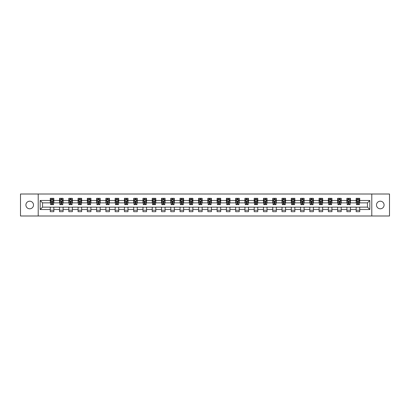 <?xml version="1.0" encoding="UTF-8"?>
<svg xmlns="http://www.w3.org/2000/svg" width="410" height="410" viewBox="0 0 410 410"><rect width="100%" height="100%" fill="white"/><g stroke="black" fill="none" stroke-linecap="round" stroke-linejoin="round"><path stroke-width="0.61" d="M380.29 201.197A3.803 3.803 0 0 0 376.488 205A3.803 3.803 0 0 0 380.29 208.803A3.803 3.803 0 0 0 384.093 205A3.803 3.803 0 0 0 380.29 201.197M29.71 201.197A3.803 3.803 0 0 0 25.907 205A3.803 3.803 0 0 0 29.71 208.803A3.803 3.803 0 0 0 33.512 205A3.803 3.803 0 0 0 29.71 201.197M371.793 215.993L389.5 215.993L389.5 194.007L371.793 194.007L371.793 215.993L38.207 215.993L38.207 194.007L20.5 194.007L20.5 215.993L38.207 215.993M371.793 194.007L38.207 194.007M359.729 200.485L359.729 198.317L356.167 198.317L356.167 200.485L350.463 200.485L350.463 198.317L346.896 198.317L346.896 200.485L341.192 200.485L341.192 198.317L337.625 198.317L337.625 200.485L331.921 200.485L331.921 198.317L328.359 198.317L328.359 200.485L322.655 200.485L322.655 198.317L319.088 198.317L319.088 200.485L313.383 200.485L313.383 198.317L309.816 198.317L309.816 200.485L304.112 200.485L304.112 198.317L300.545 198.317L300.545 200.485L294.841 200.485L294.841 198.317L291.279 198.317L291.279 200.485L285.575 200.485L285.575 198.317L282.008 198.317L282.008 200.485L276.304 200.485L276.304 198.317L272.737 198.317L272.737 200.485L267.033 200.485L267.033 198.317L263.471 198.317L263.471 200.485L257.767 200.485L257.767 198.317L254.2 198.317L254.2 200.485L248.496 200.485L248.496 198.317L244.929 198.317L244.929 200.485L239.225 200.485L239.225 198.317L235.663 198.317L235.663 200.485L229.959 200.485L229.959 198.317L226.392 198.317L226.392 200.485L220.688 200.485L220.688 198.317L217.121 198.317L217.121 200.485L211.416 200.485L211.416 198.317L207.855 198.317L207.855 200.485L202.145 200.485L202.145 198.317L198.583 198.317L198.583 200.485L192.879 200.485L192.879 198.317L189.312 198.317L189.312 200.485L183.608 200.485L183.608 198.317L180.041 198.317L180.041 200.485L174.337 200.485L174.337 198.317L170.775 198.317L170.775 200.485L165.071 200.485L165.071 198.317L161.504 198.317L161.504 200.485L155.8 200.485L155.8 198.317L152.233 198.317L152.233 200.485L146.529 200.485L146.529 198.317L142.967 198.317L142.967 200.485L137.263 200.485L137.263 198.317L133.696 198.317L133.696 200.485L127.992 200.485L127.992 198.317L124.425 198.317L124.425 200.485L118.721 200.485L118.721 198.317L115.159 198.317L115.159 200.485L109.455 200.485L109.455 198.317L105.888 198.317L105.888 200.485L100.183 200.485L100.183 198.317L96.617 198.317L96.617 200.485L90.912 200.485L90.912 198.317L87.345 198.317L87.345 200.485L81.641 200.485L81.641 198.317L78.079 198.317L78.079 200.485L72.375 200.485L72.375 198.317L68.808 198.317L68.808 200.485L63.104 200.485L63.104 198.317L59.537 198.317L59.537 200.485L53.833 200.485L53.833 198.317L50.271 198.317L50.271 200.485L40.17 200.485L40.17 209.515L42.543 207.137L50.271 207.137L50.271 211.683L53.833 211.683L53.833 207.137L59.537 207.137L59.537 211.683L63.104 211.683L63.104 207.137L68.808 207.137L68.808 211.683L72.375 211.683L72.375 207.137L78.079 207.137L78.079 211.683L81.641 211.683L81.641 207.137L87.345 207.137L87.345 211.683L90.912 211.683L90.912 207.137L96.617 207.137L96.617 211.683L100.183 211.683L100.183 207.137L105.888 207.137L105.888 211.683L109.455 211.683L109.455 207.137L115.159 207.137L115.159 211.683L118.721 211.683L118.721 207.137L124.425 207.137L124.425 211.683L127.992 211.683L127.992 207.137L133.696 207.137L133.696 211.683L137.263 211.683L137.263 207.137L142.967 207.137L142.967 211.683L146.529 211.683L146.529 207.137L152.233 207.137L152.233 211.683L155.8 211.683L155.8 207.137L161.504 207.137L161.504 211.683L165.071 211.683L165.071 207.137L170.775 207.137L170.775 211.683L174.337 211.683L174.337 207.137L180.041 207.137L180.041 211.683L183.608 211.683L183.608 207.137L189.312 207.137L189.312 211.683L192.879 211.683L192.879 207.137L198.583 207.137L198.583 211.683L202.145 211.683L202.145 207.137L207.855 207.137L207.855 211.683L211.416 211.683L211.416 207.137L217.121 207.137L217.121 211.683L220.688 211.683L220.688 207.137L226.392 207.137L226.392 211.683L229.959 211.683L229.959 207.137L235.663 207.137L235.663 211.683L239.225 211.683L239.225 207.137L244.929 207.137L244.929 211.683L248.496 211.683L248.496 207.137L254.2 207.137L254.2 211.683L257.767 211.683L257.767 207.137L263.471 207.137L263.471 211.683L267.033 211.683L267.033 207.137L272.737 207.137L272.737 211.683L276.304 211.683L276.304 207.137L282.008 207.137L282.008 211.683L285.575 211.683L285.575 207.137L291.279 207.137L291.279 211.683L294.841 211.683L294.841 207.137L300.545 207.137L300.545 211.683L304.112 211.683L304.112 207.137L309.816 207.137L309.816 211.683L313.383 211.683L313.383 207.137L319.088 207.137L319.088 211.683L322.655 211.683L322.655 207.137L328.359 207.137L328.359 211.683L331.921 211.683L331.921 207.137L337.625 207.137L337.625 211.683L341.192 211.683L341.192 207.137L346.896 207.137L346.896 211.683L350.463 211.683L350.463 207.137L356.167 207.137L356.167 211.683L359.729 211.683L359.729 207.137L367.457 207.137L367.457 202.863L359.729 202.863L359.729 200.485L369.83 200.485L369.83 209.515L359.729 209.515M356.167 209.515L350.463 209.515M346.896 209.515L341.192 209.515M337.625 209.515L331.921 209.515M328.359 209.515L322.655 209.515M319.088 209.515L313.383 209.515M309.816 209.515L304.112 209.515M300.545 209.515L294.841 209.515M291.279 209.515L285.575 209.515M282.008 209.515L276.304 209.515M272.737 209.515L267.033 209.515M263.471 209.515L257.767 209.515M254.2 209.515L248.496 209.515M244.929 209.515L239.225 209.515M235.663 209.515L229.959 209.515M226.392 209.515L220.688 209.515M217.121 209.515L211.416 209.515M207.855 209.515L202.145 209.515M198.583 209.515L192.879 209.515M189.312 209.515L183.608 209.515M180.041 209.515L174.337 209.515M170.775 209.515L165.071 209.515M161.504 209.515L155.8 209.515M152.233 209.515L146.529 209.515M142.967 209.515L137.263 209.515M133.696 209.515L127.992 209.515M124.425 209.515L118.721 209.515M115.159 209.515L109.455 209.515M105.888 209.515L100.183 209.515M96.617 209.515L90.912 209.515M87.345 209.515L81.641 209.515M78.079 209.515L72.375 209.515M68.808 209.515L63.104 209.515M59.537 209.515L53.833 209.515M50.271 209.515L40.17 209.515M356.167 200.485L356.167 202.863L350.463 202.863L350.463 200.485M346.896 200.485L346.896 202.863L341.192 202.863L341.192 200.485M337.625 200.485L337.625 202.863L331.921 202.863L331.921 200.485M328.359 200.485L328.359 202.863L322.655 202.863L322.655 200.485M319.088 200.485L319.088 202.863L313.383 202.863L313.383 200.485M309.816 200.485L309.816 202.863L304.112 202.863L304.112 200.485M300.545 200.485L300.545 202.863L294.841 202.863L294.841 200.485M291.279 200.485L291.279 202.863L285.575 202.863L285.575 200.485M282.008 200.485L282.008 202.863L276.304 202.863L276.304 200.485M272.737 200.485L272.737 202.863L267.033 202.863L267.033 200.485M263.471 200.485L263.471 202.863L257.767 202.863L257.767 200.485M254.2 200.485L254.2 202.863L248.496 202.863L248.496 200.485M244.929 200.485L244.929 202.863L239.225 202.863L239.225 200.485M235.663 200.485L235.663 202.863L229.959 202.863L229.959 200.485M226.392 200.485L226.392 202.863L220.688 202.863L220.688 200.485M217.121 200.485L217.121 202.863L211.416 202.863L211.416 200.485M207.855 200.485L207.855 202.863L202.145 202.863L202.145 200.485M198.583 200.485L198.583 202.863L192.879 202.863L192.879 200.485M189.312 200.485L189.312 202.863L183.608 202.863L183.608 200.485M180.041 200.485L180.041 202.863L174.337 202.863L174.337 200.485M170.775 200.485L170.775 202.863L165.071 202.863L165.071 200.485M161.504 200.485L161.504 202.863L155.8 202.863L155.8 200.485M152.233 200.485L152.233 202.863L146.529 202.863L146.529 200.485M142.967 200.485L142.967 202.863L137.263 202.863L137.263 200.485M133.696 200.485L133.696 202.863L127.992 202.863L127.992 200.485M124.425 200.485L124.425 202.863L118.721 202.863L118.721 200.485M115.159 200.485L115.159 202.863L109.455 202.863L109.455 200.485M105.888 200.485L105.888 202.863L100.183 202.863L100.183 200.485M96.617 200.485L96.617 202.863L90.912 202.863L90.912 200.485M87.345 200.485L87.345 202.863L81.641 202.863L81.641 200.485M78.079 200.485L78.079 202.863L72.375 202.863L72.375 200.485M68.808 200.485L68.808 202.863L63.104 202.863L63.104 200.485M59.537 200.485L59.537 202.863L53.833 202.863L53.833 200.485M50.271 200.485L50.271 202.863L42.543 202.863L40.17 200.485M42.543 202.863L42.543 207.137M369.83 209.515L367.457 207.137M367.457 202.863L369.83 200.485M50.271 199.803L50.568 199.803M51.696 199.803L52.408 199.803M53.536 199.803L53.833 199.803M50.271 202.801L50.568 202.801M51.696 202.801L52.408 202.801M53.536 202.801L53.833 202.801M50.271 207.199L53.833 207.199M50.271 210.197L53.833 210.197M59.537 207.199L63.104 207.199M59.537 210.197L63.104 210.197M59.537 199.803L59.834 199.803M60.967 199.803L61.679 199.803M62.807 199.803L63.104 199.803M59.537 202.801L59.834 202.801M60.967 202.801L61.679 202.801M62.807 202.801L63.104 202.801M68.808 207.199L72.375 207.199M68.808 210.197L72.375 210.197M68.808 199.803L69.105 199.803M70.233 199.803L70.945 199.803M72.078 199.803L72.375 199.803M68.808 202.801L69.105 202.801M70.233 202.801L70.945 202.801M72.078 202.801L72.375 202.801M78.079 207.199L81.641 207.199M78.079 210.197L81.641 210.197M78.079 199.803L78.377 199.803M79.504 199.803L80.216 199.803M81.344 199.803L81.641 199.803M78.079 202.801L78.377 202.801M79.504 202.801L80.216 202.801M81.344 202.801L81.641 202.801M87.345 207.199L90.912 207.199M87.345 210.197L90.912 210.197M87.345 199.803L87.643 199.803M88.775 199.803L89.488 199.803M90.615 199.803L90.912 199.803M87.345 202.801L87.643 202.801M88.775 202.801L89.488 202.801M90.615 202.801L90.912 202.801M96.617 207.199L100.183 207.199M96.617 210.197L100.183 210.197M96.617 199.803L96.914 199.803M98.041 199.803L98.759 199.803M99.886 199.803L100.183 199.803M96.617 202.801L96.914 202.801M98.041 202.801L98.759 202.801M99.886 202.801L100.183 202.801M105.888 207.199L109.455 207.199M105.888 210.197L109.455 210.197M105.888 199.803L106.185 199.803M107.312 199.803L108.025 199.803M109.157 199.803L109.455 199.803M105.888 202.801L106.185 202.801M107.312 202.801L108.025 202.801M109.157 202.801L109.455 202.801M115.159 207.199L118.721 207.199M115.159 210.197L118.721 210.197M115.159 199.803L115.456 199.803M116.583 199.803L117.296 199.803M118.423 199.803L118.721 199.803M115.159 202.801L115.456 202.801M116.583 202.801L117.296 202.801M118.423 202.801L118.721 202.801M124.425 207.199L127.992 207.199M124.425 210.197L127.992 210.197M124.425 199.803L124.722 199.803M125.855 199.803L126.567 199.803M127.694 199.803L127.992 199.803M124.425 202.801L124.722 202.801M125.855 202.801L126.567 202.801M127.694 202.801L127.992 202.801M133.696 207.199L137.263 207.199M133.696 210.197L137.263 210.197M133.696 199.803L133.993 199.803M135.121 199.803L135.833 199.803M136.966 199.803L137.263 199.803M133.696 202.801L133.993 202.801M135.121 202.801L135.833 202.801M136.966 202.801L137.263 202.801M142.967 207.199L146.529 207.199M142.967 210.197L146.529 210.197M142.967 199.803L143.264 199.803M144.392 199.803L145.104 199.803M146.232 199.803L146.529 199.803M142.967 202.801L143.264 202.801M144.392 202.801L145.104 202.801M146.232 202.801L146.529 202.801M152.233 207.199L155.8 207.199M152.233 210.197L155.8 210.197M152.233 199.803L152.53 199.803M153.663 199.803L154.375 199.803M155.503 199.803L155.8 199.803M152.233 202.801L152.53 202.801M153.663 202.801L154.375 202.801M155.503 202.801L155.8 202.801M161.504 207.199L165.071 207.199M161.504 210.197L165.071 210.197M161.504 199.803L161.801 199.803M162.929 199.803L163.641 199.803M164.774 199.803L165.071 199.803M161.504 202.801L161.801 202.801M162.929 202.801L163.641 202.801M164.774 202.801L165.071 202.801M170.775 207.199L174.337 207.199M170.775 210.197L174.337 210.197M170.775 199.803L171.072 199.803M172.2 199.803L172.912 199.803M174.04 199.803L174.337 199.803M170.775 202.801L171.072 202.801M172.2 202.801L172.912 202.801M174.04 202.801L174.337 202.801M180.041 207.199L183.608 207.199M180.041 210.197L183.608 210.197M180.041 199.803L180.338 199.803M181.471 199.803L182.183 199.803M183.311 199.803L183.608 199.803M180.041 202.801L180.338 202.801M181.471 202.801L182.183 202.801M183.311 202.801L183.608 202.801M189.312 207.199L192.879 207.199M189.312 210.197L192.879 210.197M189.312 199.803L189.61 199.803M190.737 199.803L191.455 199.803M192.582 199.803L192.879 199.803M189.312 202.801L189.61 202.801M190.737 202.801L191.455 202.801M192.582 202.801L192.879 202.801M198.583 207.199L202.145 207.199M198.583 210.197L202.145 210.197M198.583 199.803L198.881 199.803M200.008 199.803L200.721 199.803M201.853 199.803L202.145 199.803M198.583 202.801L198.881 202.801M200.008 202.801L200.721 202.801M201.853 202.801L202.145 202.801M207.855 207.199L211.416 207.199M207.855 210.197L211.416 210.197M207.855 199.803L208.147 199.803M209.279 199.803L209.992 199.803M211.119 199.803L211.416 199.803M207.855 202.801L208.147 202.801M209.279 202.801L209.992 202.801M211.119 202.801L211.416 202.801M217.121 207.199L220.688 207.199M217.121 210.197L220.688 210.197M217.121 199.803L217.418 199.803M218.545 199.803L219.263 199.803M220.39 199.803L220.688 199.803M217.121 202.801L217.418 202.801M218.545 202.801L219.263 202.801M220.39 202.801L220.688 202.801M226.392 207.199L229.959 207.199M226.392 210.197L229.959 210.197M226.392 199.803L226.689 199.803M227.816 199.803L228.529 199.803M229.661 199.803L229.959 199.803M226.392 202.801L226.689 202.801M227.816 202.801L228.529 202.801M229.661 202.801L229.959 202.801M235.663 207.199L239.225 207.199M235.663 210.197L239.225 210.197M235.663 199.803L235.96 199.803M237.088 199.803L237.8 199.803M238.927 199.803L239.225 199.803M235.663 202.801L235.96 202.801M237.088 202.801L237.8 202.801M238.927 202.801L239.225 202.801M244.929 207.199L248.496 207.199M244.929 210.197L248.496 210.197M244.929 199.803L245.226 199.803M246.359 199.803L247.071 199.803M248.199 199.803L248.496 199.803M244.929 202.801L245.226 202.801M246.359 202.801L247.071 202.801M248.199 202.801L248.496 202.801M254.2 207.199L257.767 207.199M254.2 210.197L257.767 210.197M254.2 199.803L254.497 199.803M255.625 199.803L256.337 199.803M257.47 199.803L257.767 199.803M254.2 202.801L254.497 202.801M255.625 202.801L256.337 202.801M257.47 202.801L257.767 202.801M263.471 207.199L267.033 207.199M263.471 210.197L267.033 210.197M263.471 199.803L263.768 199.803M264.896 199.803L265.608 199.803M266.736 199.803L267.033 199.803M263.471 202.801L263.768 202.801M264.896 202.801L265.608 202.801M266.736 202.801L267.033 202.801M272.737 207.199L276.304 207.199M272.737 210.197L276.304 210.197M272.737 199.803L273.034 199.803M274.167 199.803L274.879 199.803M276.007 199.803L276.304 199.803M272.737 202.801L273.034 202.801M274.167 202.801L274.879 202.801M276.007 202.801L276.304 202.801M282.008 207.199L285.575 207.199M282.008 210.197L285.575 210.197M282.008 199.803L282.305 199.803M283.433 199.803L284.145 199.803M285.278 199.803L285.575 199.803M282.008 202.801L282.305 202.801M283.433 202.801L284.145 202.801M285.278 202.801L285.575 202.801M291.279 207.199L294.841 207.199M291.279 210.197L294.841 210.197M291.279 199.803L291.577 199.803M292.704 199.803L293.416 199.803M294.544 199.803L294.841 199.803M291.279 202.801L291.577 202.801M292.704 202.801L293.416 202.801M294.544 202.801L294.841 202.801M300.545 207.199L304.112 207.199M300.545 210.197L304.112 210.197M300.545 199.803L300.843 199.803M301.975 199.803L302.688 199.803M303.815 199.803L304.112 199.803M300.545 202.801L300.843 202.801M301.975 202.801L302.688 202.801M303.815 202.801L304.112 202.801M309.816 207.199L313.383 207.199M309.816 210.197L313.383 210.197M309.816 199.803L310.114 199.803M311.241 199.803L311.959 199.803M313.086 199.803L313.383 199.803M309.816 202.801L310.114 202.801M311.241 202.801L311.959 202.801M313.086 202.801L313.383 202.801M319.088 207.199L322.655 207.199M319.088 210.197L322.655 210.197M319.088 199.803L319.385 199.803M320.512 199.803L321.225 199.803M322.357 199.803L322.655 199.803M319.088 202.801L319.385 202.801M320.512 202.801L321.225 202.801M322.357 202.801L322.655 202.801M328.359 207.199L331.921 207.199M328.359 210.197L331.921 210.197M328.359 199.803L328.656 199.803M329.784 199.803L330.496 199.803M331.623 199.803L331.921 199.803M328.359 202.801L328.656 202.801M329.784 202.801L330.496 202.801M331.623 202.801L331.921 202.801M337.625 207.199L341.192 207.199M337.625 210.197L341.192 210.197M337.625 199.803L337.922 199.803M339.055 199.803L339.767 199.803M340.894 199.803L341.192 199.803M337.625 202.801L337.922 202.801M339.055 202.801L339.767 202.801M340.894 202.801L341.192 202.801M346.896 207.199L350.463 207.199M346.896 210.197L350.463 210.197M346.896 199.803L347.193 199.803M348.321 199.803L349.033 199.803M350.166 199.803L350.463 199.803M346.896 202.801L347.193 202.801M348.321 202.801L349.033 202.801M350.166 202.801L350.463 202.801M356.167 207.199L359.729 207.199M356.167 210.197L359.729 210.197M356.167 199.803L356.464 199.803M357.592 199.803L358.304 199.803M359.432 199.803L359.729 199.803M356.167 202.801L356.464 202.801M357.592 202.801L358.304 202.801M359.432 202.801L359.729 202.801M52.408 199.086L51.696 199.086M53.536 203.898L52.408 203.898L52.408 204.641L53.536 204.641L53.536 201.018L52.941 199.829L51.163 199.829L50.568 201.018L50.568 204.641L51.696 204.641L51.696 203.898L50.568 203.898M50.568 201.018L50.568 198.317M53.536 201.018L53.536 198.317M51.696 199.829L51.696 198.317M52.408 198.317L52.408 199.829M52.408 203.898L52.408 201.464L51.696 201.464L51.696 203.898M61.679 199.086L60.967 199.086M62.807 203.898L61.679 203.898L61.679 204.641L62.807 204.641L62.807 201.018L62.212 199.829L60.429 199.829L59.834 201.018L59.834 204.641L60.967 204.641L60.967 203.898L59.834 203.898M59.834 201.018L59.834 198.317M62.807 201.018L62.807 198.317M60.967 199.829L60.967 198.317M61.679 198.317L61.679 199.829M61.679 203.898L61.679 201.464L60.967 201.464L60.967 203.898M70.945 199.086L70.233 199.086M72.078 203.898L70.945 203.898L70.945 204.641L72.078 204.641L72.078 201.018L71.483 199.829L69.7 199.829L69.105 201.018L69.105 204.641L70.233 204.641L70.233 203.898L69.105 203.898M69.105 201.018L69.105 198.317M72.078 201.018L72.078 198.317M70.233 199.829L70.233 198.317M70.945 198.317L70.945 199.829M70.945 203.898L70.945 201.464L70.233 201.464L70.233 203.898M80.216 199.086L79.504 199.086M81.344 203.898L80.216 203.898L80.216 204.641L81.344 204.641L81.344 201.018L80.755 199.829L78.971 199.829L78.377 201.018L78.377 204.641L79.504 204.641L79.504 203.898L78.377 203.898M78.377 201.018L78.377 198.317M81.344 201.018L81.344 198.317M79.504 199.829L79.504 198.317M80.216 198.317L80.216 199.829M80.216 203.898L80.216 201.464L79.504 201.464L79.504 203.898M89.488 199.086L88.775 199.086M90.615 203.898L89.488 203.898L89.488 204.641L90.615 204.641L90.615 201.018L90.021 199.829L88.237 199.829L87.643 201.018L87.643 204.641L88.775 204.641L88.775 203.898L87.643 203.898M87.643 201.018L87.643 198.317M90.615 201.018L90.615 198.317M88.775 199.829L88.775 198.317M89.488 198.317L89.488 199.829M89.488 203.898L89.488 201.464L88.775 201.464L88.775 203.898M98.759 199.086L98.041 199.086M99.886 203.898L98.759 203.898L98.759 204.641L99.886 204.641L99.886 201.018L99.292 199.829L97.508 199.829L96.914 201.018L96.914 204.641L98.041 204.641L98.041 203.898L96.914 203.898M96.914 201.018L96.914 198.317M99.886 201.018L99.886 198.317M98.041 199.829L98.041 198.317M98.759 198.317L98.759 199.829M98.759 203.898L98.759 201.464L98.041 201.464L98.041 203.898M108.025 199.086L107.312 199.086M109.157 203.898L108.025 203.898L108.025 204.641L109.157 204.641L109.157 201.018L108.563 199.829L106.779 199.829L106.185 201.018L106.185 204.641L107.312 204.641L107.312 203.898L106.185 203.898M106.185 201.018L106.185 198.317M109.157 201.018L109.157 198.317M107.312 199.829L107.312 198.317M108.025 198.317L108.025 199.829M108.025 203.898L108.025 201.464L107.312 201.464L107.312 203.898M117.296 199.086L116.583 199.086M118.423 203.898L117.296 203.898L117.296 204.641L118.423 204.641L118.423 201.018L117.829 199.829L116.045 199.829L115.456 201.018L115.456 204.641L116.583 204.641L116.583 203.898L115.456 203.898M115.456 201.018L115.456 198.317M118.423 201.018L118.423 198.317M116.583 199.829L116.583 198.317M117.296 198.317L117.296 199.829M117.296 203.898L117.296 201.464L116.583 201.464L116.583 203.898M126.567 199.086L125.855 199.086M127.694 203.898L126.567 203.898L126.567 204.641L127.694 204.641L127.694 201.018L127.1 199.829L125.316 199.829L124.722 201.018L124.722 204.641L125.855 204.641L125.855 203.898L124.722 203.898M124.722 201.018L124.722 198.317M127.694 201.018L127.694 198.317M125.855 199.829L125.855 198.317M126.567 198.317L126.567 199.829M126.567 203.898L126.567 201.464L125.855 201.464L125.855 203.898M135.833 199.086L135.121 199.086M136.966 203.898L135.833 203.898L135.833 204.641L136.966 204.641L136.966 201.018L136.371 199.829L134.588 199.829L133.993 201.018L133.993 204.641L135.121 204.641L135.121 203.898L133.993 203.898M133.993 201.018L133.993 198.317M136.966 201.018L136.966 198.317M135.121 199.829L135.121 198.317M135.833 198.317L135.833 199.829M135.833 203.898L135.833 201.464L135.121 201.464L135.121 203.898M145.104 199.086L144.392 199.086M146.232 203.898L145.104 203.898L145.104 204.641L146.232 204.641L146.232 201.018L145.637 199.829L143.859 199.829L143.264 201.018L143.264 204.641L144.392 204.641L144.392 203.898L143.264 203.898M143.264 201.018L143.264 198.317M146.232 201.018L146.232 198.317M144.392 199.829L144.392 198.317M145.104 198.317L145.104 199.829M145.104 203.898L145.104 201.464L144.392 201.464L144.392 203.898M154.375 199.086L153.663 199.086M155.503 203.898L154.375 203.898L154.375 204.641L155.503 204.641L155.503 201.018L154.908 199.829L153.125 199.829L152.53 201.018L152.53 204.641L153.663 204.641L153.663 203.898L152.53 203.898M152.53 201.018L152.53 198.317M155.503 201.018L155.503 198.317M153.663 199.829L153.663 198.317M154.375 198.317L154.375 199.829M154.375 203.898L154.375 201.464L153.663 201.464L153.663 203.898M163.641 199.086L162.929 199.086M164.774 203.898L163.641 203.898L163.641 204.641L164.774 204.641L164.774 201.018L164.179 199.829L162.396 199.829L161.801 201.018L161.801 204.641L162.929 204.641L162.929 203.898L161.801 203.898M161.801 201.018L161.801 198.317M164.774 201.018L164.774 198.317M162.929 199.829L162.929 198.317M163.641 198.317L163.641 199.829M163.641 203.898L163.641 201.464L162.929 201.464L162.929 203.898M172.912 199.086L172.2 199.086M174.04 203.898L172.912 203.898L172.912 204.641L174.04 204.641L174.04 201.018L173.445 199.829L171.667 199.829L171.072 201.018L171.072 204.641L172.2 204.641L172.2 203.898L171.072 203.898M171.072 201.018L171.072 198.317M174.04 201.018L174.04 198.317M172.2 199.829L172.2 198.317M172.912 198.317L172.912 199.829M172.912 203.898L172.912 201.464L172.2 201.464L172.2 203.898M182.183 199.086L181.471 199.086M183.311 203.898L182.183 203.898L182.183 204.641L183.311 204.641L183.311 201.018L182.716 199.829L180.933 199.829L180.338 201.018L180.338 204.641L181.471 204.641L181.471 203.898L180.338 203.898M180.338 201.018L180.338 198.317M183.311 201.018L183.311 198.317M181.471 199.829L181.471 198.317M182.183 198.317L182.183 199.829M182.183 203.898L182.183 201.464L181.471 201.464L181.471 203.898M191.455 199.086L190.737 199.086M192.582 203.898L191.455 203.898L191.455 204.641L192.582 204.641L192.582 201.018L191.988 199.829L190.204 199.829L189.61 201.018L189.61 204.641L190.737 204.641L190.737 203.898L189.61 203.898M189.61 201.018L189.61 198.317M192.582 201.018L192.582 198.317M190.737 199.829L190.737 198.317M191.455 198.317L191.455 199.829M191.455 203.898L191.455 201.464L190.737 201.464L190.737 203.898M200.721 199.086L200.008 199.086M201.853 203.898L200.721 203.898L200.721 204.641L201.853 204.641L201.853 201.018L201.259 199.829L199.475 199.829L198.881 201.018L198.881 204.641L200.008 204.641L200.008 203.898L198.881 203.898M198.881 201.018L198.881 198.317M201.853 201.018L201.853 198.317M200.008 199.829L200.008 198.317M200.721 198.317L200.721 199.829M200.721 203.898L200.721 201.464L200.008 201.464L200.008 203.898M209.992 199.086L209.279 199.086M211.119 203.898L209.992 203.898L209.992 204.641L211.119 204.641L211.119 201.018L210.525 199.829L208.741 199.829L208.147 201.018L208.147 204.641L209.279 204.641L209.279 203.898L208.147 203.898M208.147 201.018L208.147 198.317M211.119 201.018L211.119 198.317M209.279 199.829L209.279 198.317M209.992 198.317L209.992 199.829M209.992 203.898L209.992 201.464L209.279 201.464L209.279 203.898M219.263 199.086L218.545 199.086M220.39 203.898L219.263 203.898L219.263 204.641L220.39 204.641L220.39 201.018L219.796 199.829L218.012 199.829L217.418 201.018L217.418 204.641L218.545 204.641L218.545 203.898L217.418 203.898M217.418 201.018L217.418 198.317M220.39 201.018L220.39 198.317M218.545 199.829L218.545 198.317M219.263 198.317L219.263 199.829M219.263 203.898L219.263 201.464L218.545 201.464L218.545 203.898M228.529 199.086L227.816 199.086M229.661 203.898L228.529 203.898L228.529 204.641L229.661 204.641L229.661 201.018L229.067 199.829L227.284 199.829L226.689 201.018L226.689 204.641L227.816 204.641L227.816 203.898L226.689 203.898M226.689 201.018L226.689 198.317M229.661 201.018L229.661 198.317M227.816 199.829L227.816 198.317M228.529 198.317L228.529 199.829M228.529 203.898L228.529 201.464L227.816 201.464L227.816 203.898M237.8 199.086L237.088 199.086M238.927 203.898L237.8 203.898L237.8 204.641L238.927 204.641L238.927 201.018L238.333 199.829L236.555 199.829L235.96 201.018L235.96 204.641L237.088 204.641L237.088 203.898L235.96 203.898M235.96 201.018L235.96 198.317M238.927 201.018L238.927 198.317M237.088 199.829L237.088 198.317M237.8 198.317L237.8 199.829M237.8 203.898L237.8 201.464L237.088 201.464L237.088 203.898M247.071 199.086L246.359 199.086M248.199 203.898L247.071 203.898L247.071 204.641L248.199 204.641L248.199 201.018L247.604 199.829L245.821 199.829L245.226 201.018L245.226 204.641L246.359 204.641L246.359 203.898L245.226 203.898M245.226 201.018L245.226 198.317M248.199 201.018L248.199 198.317M246.359 199.829L246.359 198.317M247.071 198.317L247.071 199.829M247.071 203.898L247.071 201.464L246.359 201.464L246.359 203.898M256.337 199.086L255.625 199.086M257.47 203.898L256.337 203.898L256.337 204.641L257.47 204.641L257.47 201.018L256.875 199.829L255.092 199.829L254.497 201.018L254.497 204.641L255.625 204.641L255.625 203.898L254.497 203.898M254.497 201.018L254.497 198.317M257.47 201.018L257.47 198.317M255.625 199.829L255.625 198.317M256.337 198.317L256.337 199.829M256.337 203.898L256.337 201.464L255.625 201.464L255.625 203.898M265.608 199.086L264.896 199.086M266.736 203.898L265.608 203.898L265.608 204.641L266.736 204.641L266.736 201.018L266.141 199.829L264.363 199.829L263.768 201.018L263.768 204.641L264.896 204.641L264.896 203.898L263.768 203.898M263.768 201.018L263.768 198.317M266.736 201.018L266.736 198.317M264.896 199.829L264.896 198.317M265.608 198.317L265.608 199.829M265.608 203.898L265.608 201.464L264.896 201.464L264.896 203.898M274.879 199.086L274.167 199.086M276.007 203.898L274.879 203.898L274.879 204.641L276.007 204.641L276.007 201.018L275.412 199.829L273.629 199.829L273.034 201.018L273.034 204.641L274.167 204.641L274.167 203.898L273.034 203.898M273.034 201.018L273.034 198.317M276.007 201.018L276.007 198.317M274.167 199.829L274.167 198.317M274.879 198.317L274.879 199.829M274.879 203.898L274.879 201.464L274.167 201.464L274.167 203.898M284.145 199.086L283.433 199.086M285.278 203.898L284.145 203.898L284.145 204.641L285.278 204.641L285.278 201.018L284.683 199.829L282.9 199.829L282.305 201.018L282.305 204.641L283.433 204.641L283.433 203.898L282.305 203.898M282.305 201.018L282.305 198.317M285.278 201.018L285.278 198.317M283.433 199.829L283.433 198.317M284.145 198.317L284.145 199.829M284.145 203.898L284.145 201.464L283.433 201.464L283.433 203.898M293.416 199.086L292.704 199.086M294.544 203.898L293.416 203.898L293.416 204.641L294.544 204.641L294.544 201.018L293.955 199.829L292.171 199.829L291.577 201.018L291.577 204.641L292.704 204.641L292.704 203.898L291.577 203.898M291.577 201.018L291.577 198.317M294.544 201.018L294.544 198.317M292.704 199.829L292.704 198.317M293.416 198.317L293.416 199.829M293.416 203.898L293.416 201.464L292.704 201.464L292.704 203.898M302.688 199.086L301.975 199.086M303.815 203.898L302.688 203.898L302.688 204.641L303.815 204.641L303.815 201.018L303.221 199.829L301.437 199.829L300.843 201.018L300.843 204.641L301.975 204.641L301.975 203.898L300.843 203.898M300.843 201.018L300.843 198.317M303.815 201.018L303.815 198.317M301.975 199.829L301.975 198.317M302.688 198.317L302.688 199.829M302.688 203.898L302.688 201.464L301.975 201.464L301.975 203.898M311.959 199.086L311.241 199.086M313.086 203.898L311.959 203.898L311.959 204.641L313.086 204.641L313.086 201.018L312.492 199.829L310.708 199.829L310.114 201.018L310.114 204.641L311.241 204.641L311.241 203.898L310.114 203.898M310.114 201.018L310.114 198.317M313.086 201.018L313.086 198.317M311.241 199.829L311.241 198.317M311.959 198.317L311.959 199.829M311.959 203.898L311.959 201.464L311.241 201.464L311.241 203.898M321.225 199.086L320.512 199.086M322.357 203.898L321.225 203.898L321.225 204.641L322.357 204.641L322.357 201.018L321.763 199.829L319.979 199.829L319.385 201.018L319.385 204.641L320.512 204.641L320.512 203.898L319.385 203.898M319.385 201.018L319.385 198.317M322.357 201.018L322.357 198.317M320.512 199.829L320.512 198.317M321.225 198.317L321.225 199.829M321.225 203.898L321.225 201.464L320.512 201.464L320.512 203.898M330.496 199.086L329.784 199.086M331.623 203.898L330.496 203.898L330.496 204.641L331.623 204.641L331.623 201.018L331.029 199.829L329.245 199.829L328.656 201.018L328.656 204.641L329.784 204.641L329.784 203.898L328.656 203.898M328.656 201.018L328.656 198.317M331.623 201.018L331.623 198.317M329.784 199.829L329.784 198.317M330.496 198.317L330.496 199.829M330.496 203.898L330.496 201.464L329.784 201.464L329.784 203.898M339.767 199.086L339.055 199.086M340.894 203.898L339.767 203.898L339.767 204.641L340.894 204.641L340.894 201.018L340.3 199.829L338.516 199.829L337.922 201.018L337.922 204.641L339.055 204.641L339.055 203.898L337.922 203.898M337.922 201.018L337.922 198.317M340.894 201.018L340.894 198.317M339.055 199.829L339.055 198.317M339.767 198.317L339.767 199.829M339.767 203.898L339.767 201.464L339.055 201.464L339.055 203.898M349.033 199.086L348.321 199.086M350.166 203.898L349.033 203.898L349.033 204.641L350.166 204.641L350.166 201.018L349.571 199.829L347.788 199.829L347.193 201.018L347.193 204.641L348.321 204.641L348.321 203.898L347.193 203.898M347.193 201.018L347.193 198.317M350.166 201.018L350.166 198.317M348.321 199.829L348.321 198.317M349.033 198.317L349.033 199.829M349.033 203.898L349.033 201.464L348.321 201.464L348.321 203.898M358.304 199.086L357.592 199.086M359.432 203.898L358.304 203.898L358.304 204.641L359.432 204.641L359.432 201.018L358.837 199.829L357.059 199.829L356.464 201.018L356.464 204.641L357.592 204.641L357.592 203.898L356.464 203.898M356.464 201.018L356.464 198.317M359.432 201.018L359.432 198.317M357.592 199.829L357.592 198.317M358.304 198.317L358.304 199.829M358.304 203.898L358.304 201.464L357.592 201.464L357.592 203.898M53.52 200.987L50.584 200.987M50.568 199.901L51.127 199.901M52.977 199.901L53.536 199.901M51.696 202.304L50.568 202.304M53.536 202.304L52.408 202.304M52.408 199.465L51.696 199.465M62.791 200.987L59.85 200.987M59.834 199.901L60.393 199.901M62.248 199.901L62.807 199.901M60.967 202.304L59.834 202.304M62.807 202.304L61.679 202.304M61.679 199.465L60.967 199.465M72.063 200.987L69.121 200.987M69.105 199.901L69.664 199.901M71.519 199.901L72.078 199.901M70.233 202.304L69.105 202.304M72.078 202.304L70.945 202.304M70.945 199.465L70.233 199.465M81.334 200.987L78.392 200.987M78.377 199.901L78.935 199.901M80.785 199.901L81.344 199.901M79.504 202.304L78.377 202.304M81.344 202.304L80.216 202.304M80.216 199.465L79.504 199.465M90.6 200.987L87.658 200.987M87.643 199.901L88.201 199.901M90.056 199.901L90.615 199.901M88.775 202.304L87.643 202.304M90.615 202.304L89.488 202.304M89.488 199.465L88.775 199.465M99.871 200.987L96.929 200.987M96.914 199.901L97.472 199.901M99.328 199.901L99.886 199.901M98.041 202.304L96.914 202.304M99.886 202.304L98.759 202.304M98.759 199.465L98.041 199.465M109.142 200.987L106.2 200.987M106.185 199.901L106.743 199.901M108.599 199.901L109.157 199.901M107.312 202.304L106.185 202.304M109.157 202.304L108.025 202.304M108.025 199.465L107.312 199.465M118.408 200.987L115.466 200.987M115.456 199.901L116.015 199.901M117.865 199.901L118.423 199.901M116.583 202.304L115.456 202.304M118.423 202.304L117.296 202.304M117.296 199.465L116.583 199.465M127.679 200.987L124.737 200.987M124.722 199.901L125.281 199.901M127.136 199.901L127.694 199.901M125.855 202.304L124.722 202.304M127.694 202.304L126.567 202.304M126.567 199.465L125.855 199.465M136.95 200.987L134.008 200.987M133.993 199.901L134.552 199.901M136.407 199.901L136.966 199.901M135.121 202.304L133.993 202.304M136.966 202.304L135.833 202.304M135.833 199.465L135.121 199.465M146.216 200.987L143.28 200.987M143.264 199.901L143.823 199.901M145.673 199.901L146.232 199.901M144.392 202.304L143.264 202.304M146.232 202.304L145.104 202.304M145.104 199.465L144.392 199.465M155.487 200.987L152.546 200.987M152.53 199.901L153.089 199.901M154.944 199.901L155.503 199.901M153.663 202.304L152.53 202.304M155.503 202.304L154.375 202.304M154.375 199.465L153.663 199.465M164.758 200.987L161.817 200.987M161.801 199.901L162.36 199.901M164.215 199.901L164.774 199.901M162.929 202.304L161.801 202.304M164.774 202.304L163.641 202.304M163.641 199.465L162.929 199.465M174.03 200.987L171.088 200.987M171.072 199.901L171.631 199.901M173.481 199.901L174.04 199.901M172.2 202.304L171.072 202.304M174.04 202.304L172.912 202.304M172.912 199.465L172.2 199.465M183.296 200.987L180.354 200.987M180.338 199.901L180.897 199.901M182.752 199.901L183.311 199.901M181.471 202.304L180.338 202.304M183.311 202.304L182.183 202.304M182.183 199.465L181.471 199.465M192.567 200.987L189.625 200.987M189.61 199.901L190.168 199.901M192.023 199.901L192.582 199.901M190.737 202.304L189.61 202.304M192.582 202.304L191.455 202.304M191.455 199.465L190.737 199.465M201.838 200.987L198.896 200.987M198.881 199.901L199.439 199.901M201.295 199.901L201.853 199.901M200.008 202.304L198.881 202.304M201.853 202.304L200.721 202.304M200.721 199.465L200.008 199.465M211.104 200.987L208.162 200.987M208.147 199.901L208.705 199.901M210.561 199.901L211.119 199.901M209.279 202.304L208.147 202.304M211.119 202.304L209.992 202.304M209.992 199.465L209.279 199.465M220.375 200.987L217.433 200.987M217.418 199.901L217.976 199.901M219.832 199.901L220.39 199.901M218.545 202.304L217.418 202.304M220.39 202.304L219.263 202.304M219.263 199.465L218.545 199.465M229.646 200.987L226.704 200.987M226.689 199.901L227.248 199.901M229.103 199.901L229.661 199.901M227.816 202.304L226.689 202.304M229.661 202.304L228.529 202.304M228.529 199.465L227.816 199.465M238.912 200.987L235.97 200.987M235.96 199.901L236.519 199.901M238.369 199.901L238.927 199.901M237.088 202.304L235.96 202.304M238.927 202.304L237.8 202.304M237.8 199.465L237.088 199.465M248.183 200.987L245.241 200.987M245.226 199.901L245.785 199.901M247.64 199.901L248.199 199.901M246.359 202.304L245.226 202.304M248.199 202.304L247.071 202.304M247.071 199.465L246.359 199.465M257.454 200.987L254.513 200.987M254.497 199.901L255.056 199.901M256.911 199.901L257.47 199.901M255.625 202.304L254.497 202.304M257.47 202.304L256.337 202.304M256.337 199.465L255.625 199.465M266.72 200.987L263.784 200.987M263.768 199.901L264.327 199.901M266.177 199.901L266.736 199.901M264.896 202.304L263.768 202.304M266.736 202.304L265.608 202.304M265.608 199.465L264.896 199.465M275.991 200.987L273.05 200.987M273.034 199.901L273.593 199.901M275.448 199.901L276.007 199.901M274.167 202.304L273.034 202.304M276.007 202.304L274.879 202.304M274.879 199.465L274.167 199.465M285.263 200.987L282.321 200.987M282.305 199.901L282.864 199.901M284.719 199.901L285.278 199.901M283.433 202.304L282.305 202.304M285.278 202.304L284.145 202.304M284.145 199.465L283.433 199.465M294.534 200.987L291.592 200.987M291.577 199.901L292.135 199.901M293.985 199.901L294.544 199.901M292.704 202.304L291.577 202.304M294.544 202.304L293.416 202.304M293.416 199.465L292.704 199.465M303.8 200.987L300.858 200.987M300.843 199.901L301.401 199.901M303.256 199.901L303.815 199.901M301.975 202.304L300.843 202.304M303.815 202.304L302.688 202.304M302.688 199.465L301.975 199.465M313.071 200.987L310.129 200.987M310.114 199.901L310.672 199.901M312.528 199.901L313.086 199.901M311.241 202.304L310.114 202.304M313.086 202.304L311.959 202.304M311.959 199.465L311.241 199.465M322.342 200.987L319.4 200.987M319.385 199.901L319.943 199.901M321.799 199.901L322.357 199.901M320.512 202.304L319.385 202.304M322.357 202.304L321.225 202.304M321.225 199.465L320.512 199.465M331.608 200.987L328.666 200.987M328.656 199.901L329.215 199.901M331.065 199.901L331.623 199.901M329.784 202.304L328.656 202.304M331.623 202.304L330.496 202.304M330.496 199.465L329.784 199.465M340.879 200.987L337.937 200.987M337.922 199.901L338.481 199.901M340.336 199.901L340.894 199.901M339.055 202.304L337.922 202.304M340.894 202.304L339.767 202.304M339.767 199.465L339.055 199.465M350.15 200.987L347.208 200.987M347.193 199.901L347.752 199.901M349.607 199.901L350.166 199.901M348.321 202.304L347.193 202.304M350.166 202.304L349.033 202.304M349.033 199.465L348.321 199.465M359.416 200.987L356.48 200.987M356.464 199.901L357.023 199.901M358.873 199.901L359.432 199.901M357.592 202.304L356.464 202.304M359.432 202.304L358.304 202.304M358.304 199.465L357.592 199.465"/></g></svg>
